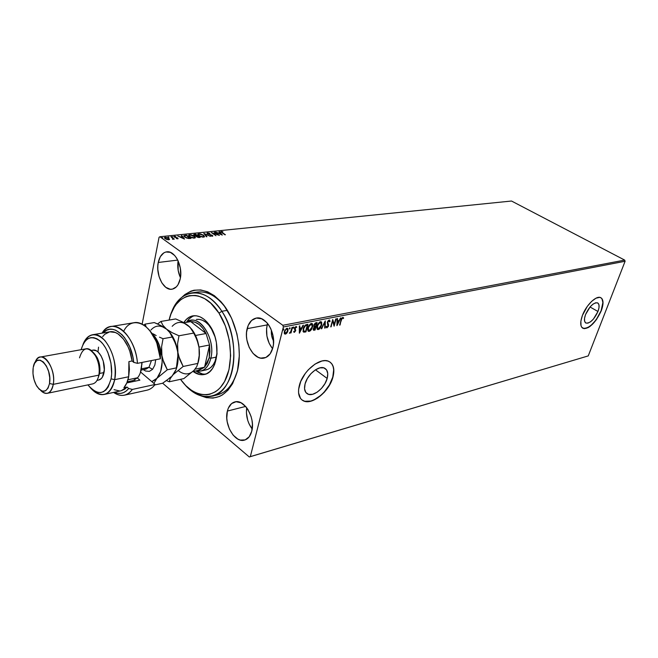 <?xml version="1.0" encoding="UTF-8"?>
<svg xmlns="http://www.w3.org/2000/svg" width="658" height="658" viewBox="0 0 658 658"><rect width="100%" height="100%" fill="white"/><g stroke="black" fill="none" stroke-linecap="round" stroke-linejoin="round"><path stroke-width="0.99" d="M237.801 369.319L237.801 369.319C234.001 383.704 227.142 392.234 217.239 394.915L214.459 395.376C225.719 393.887 233.5 385.201 237.801 369.319L237.456 370.89L237.801 369.319M191.741 292.909C202.639 291.675 212.682 297.803 221.869 311.283L227.38 310.346L221.869 311.283C242.095 340.622 235.202 392.694 211.769 396.223C202.269 398.09 193.238 394.167 184.668 384.461C198.543 400.829 218.045 400.714 227.857 382.471C237.818 364.45 235.145 331.599 221.869 311.283C205.584 285.054 178.927 287.941 170.998 313.948C175.316 301.742 182.225 294.726 191.741 292.909L197.301 292.07C207.558 290.861 217.148 296.273 226.072 308.322C216.12 295.064 205.617 289.849 194.546 292.687M181.921 297.243C194.867 285.539 208.751 288.072 223.58 304.851C236.567 321.482 242.563 349.957 237.456 370.89L239.331 355.583L238.813 344.669L236.896 333.705L231.575 318.217L223.802 305.139L220.8 301.537L214.36 295.672L207.566 291.765L200.706 289.939L194.044 290.227L190.869 291.149L184.98 294.48L181.921 297.243M597.966 311.481L590.02 306.998L597.966 311.481L593.409 319.081L590.571 321.778L587.907 323.16L585.817 323.004L584.633 321.318L584.534 318.349L585.554 314.549C589.313 306.529 593.294 302.622 597.505 302.828C599.463 303.955 599.619 306.842 597.966 311.481C594.215 319.434 590.234 323.317 586.031 323.111C584.098 322.009 583.934 319.155 585.554 314.549L590.168 306.817L593.055 304.103L595.737 302.754L597.801 302.976L598.945 304.72L598.994 307.705L597.966 311.481M327.174 378.44L315.47 369.812L327.174 378.44L324.953 383.655L321.417 388.483L317.098 392.217L312.616 394.29L308.66 394.389L305.822 392.464L304.555 388.788L305.082 383.91C307.376 374.353 318.982 365.026 324.534 368.135C327.594 369.845 328.474 373.275 327.174 378.44C324.805 387.907 313.356 397.161 307.722 394.043C304.736 392.382 303.856 389.01 305.082 383.91L307.319 378.58L310.938 373.645L315.363 369.878L319.895 367.855L323.843 367.871L326.59 369.903L327.758 373.621L327.174 378.44M303.206 400.697L301.932 399.924L304.728 401.257L310.757 401.067L314.113 399.825L320.89 395.326L324.065 392.234L329.403 384.938L332.775 377.059C334.593 370.109 333.696 365.124 330.094 362.122L331.945 364.088L333.137 366.646L333.68 369.747L332.775 377.059C329.148 391.403 311.81 405.451 303.206 400.697L303.354 400.821C298.855 398.32 297.515 393.204 299.341 385.481C302.812 370.923 320.504 356.718 328.918 361.439C333.598 364.055 334.93 369.294 332.932 377.174L333.836 369.862L333.293 366.761L332.101 364.195L330.308 362.27L327.955 361.069L325.142 360.633L321.976 360.995L315.059 364.055L308.298 369.796L305.312 373.415L300.747 381.418L298.609 389.363L298.576 392.916L300.533 398.485L302.45 400.303L304.884 401.372L307.738 401.668L310.905 401.183L317.691 398.008L324.221 392.349L327.092 388.837L329.559 385.045L332.932 377.174C329.304 391.518 311.966 405.567 303.354 400.821M583.004 328.334L585.891 328.408L587.841 327.626L592.093 324.46L596.28 319.591L601.124 310.691C603.542 304.029 603.452 299.703 600.844 297.712L601.98 298.831L602.884 302.507L601.124 310.691C595.432 322.765 589.395 328.646 583.004 328.334L583.144 328.416C580.216 326.755 579.969 322.428 582.404 315.445C586.122 305.18 596.189 295.343 600.581 297.589C603.575 299.324 603.805 303.716 601.272 310.773L603.024 302.59L602.128 298.905L601.067 297.835L599.652 297.35L595.975 298.197L591.649 301.348L587.347 306.315L582.404 315.445L580.866 321.236L581.03 325.735L581.746 327.281L584.296 328.679L587.981 327.709L590.078 326.376L596.419 319.665L601.272 310.773C595.572 322.848 589.535 328.729 583.144 328.416M227.38 411.069C228.68 406.027 231.155 402.976 234.824 401.923C244.324 398.756 255.617 418.052 251.743 431.237L252.409 424.089L251.981 420.256L251.068 416.456L247.943 409.539L245.853 406.702L241.05 402.803L236.041 401.725L231.6 403.576L228.375 408.05L227.38 411.069L226.788 418.077L227.207 421.819L229.412 429.065L233.138 435.127L237.842 439.1L240.343 440.087L245.195 439.881L249.201 436.78L251.743 431.237C250.435 436.04 248.058 438.985 244.603 440.07C234.931 443.459 223.687 424.262 227.38 411.069L245.615 406.43L227.38 411.069M158.257 262.468C159.664 256.143 162.493 252.59 166.762 251.825C174.938 250.295 183.138 266.572 180.234 278.827L180.703 275.357L180.292 267.971L178.17 260.979L176.558 257.985L174.666 255.493L170.34 252.343L165.865 251.989L163.784 252.894L160.346 256.645L158.257 262.468L157.83 265.89L157.821 269.476L159.088 276.64L161.868 282.891L165.758 287.316L170.2 289.232L172.412 289.133L176.41 286.814L178.038 284.675L180.234 278.827C178.803 284.947 176.048 288.401 171.977 289.207C163.686 290.91 155.485 274.748 158.257 262.468L177.75 260.091L158.257 262.468M267.584 323.481L267.181 324.904L247.137 328.671C248.716 322.642 251.743 319.114 256.217 318.094C266.153 315.56 276.755 334.28 272.831 347.811L273.465 344.134L273.128 336.222L270.751 328.597L268.9 325.274L266.704 322.469L261.629 318.776L256.34 318.069L251.627 320.413L248.206 325.406L246.553 332.282L246.479 336.106L246.915 340.005L249.209 347.449L253.124 353.511L258.084 357.286L260.733 358.116L265.857 357.483L270.117 353.872L272.831 347.811C271.236 353.568 268.332 356.981 264.113 358.059C254.004 360.847 243.394 342.234 247.137 328.671L267.181 324.904C265.445 333.779 267.247 341.724 272.577 348.74L269.188 343.369L266.909 336.057L266.58 328.457L267.584 323.481M624.681 260.091L282.833 325.291L159.927 236.74L511.513 201.027L624.681 260.091L625.1 261.267L588.252 355.904L250.311 456.627L283.368 326.985L625.1 261.267L588.252 355.904L249.308 456.973L588.252 355.904L249.308 456.973L162.641 383.219L249.308 456.973L250.311 456.627L283.368 326.985L282.833 325.291L283.368 326.985L625.1 261.267L624.681 260.091L511.513 201.027L159.927 236.74L282.833 325.291L624.681 260.091M169.534 239.199L168.111 237.875L165.248 237.234L164.615 237.431L164.681 238.229L166.861 239.487L169.369 239.553L168.81 238.295L165.248 237.234L164.516 237.538L165.166 238.665L166.861 239.487L168.761 239.751L169.534 239.199M170.916 236.699L172.799 238.574L172.519 239.257L174.304 239.117L170.916 236.699L173.301 238.87L172.659 238.41L172.519 239.257L174.304 239.117L170.916 236.699M175.809 236.518L174.131 236.337L174.131 236.979L177.331 238.138L176.336 238.558L178.096 238.706L177.504 237.883L174.674 236.97L175.809 236.518L174.345 236.296L173.918 236.477L174.288 237.102L176.912 237.925L177.504 238.426L176.336 238.558L177.767 238.805L177.808 238.073L174.765 237.036L175.809 236.518M190.088 238.476L191.034 238.377L186.387 235.112L183.779 235.687L184.413 236.814L186.839 238.147L191.034 238.377L186.387 235.112L183.804 235.646L184.799 237.102L188.435 238.517L190.088 238.476M199.382 237.497L200.246 237.406L195.599 234.174L193.855 234.429L194.225 235.367L198 237.398L200.246 237.406L195.599 234.174L193.723 234.552L196.8 236.839L199.382 237.497M203.816 233.327L206.447 236.757L206.957 236.699L204.901 234.108L210.412 236.337L203.816 233.327L206.447 236.757L206.957 236.699L204.901 234.108L210.412 236.337L203.816 233.327M214.302 232.258L217.757 234.618L211.317 232.562L215.964 235.745L212.953 233.319L219.418 235.383L214.763 232.208L217.757 234.618L211.317 232.562L215.964 235.745L212.953 233.319L219.418 235.383L214.302 232.258M222.914 231.698L221.113 231.468L220.899 231.953L225.414 234.75L221.532 232.019L222.914 231.698L220.825 231.624L224.962 234.799L222.248 232.957L221.532 231.863L222.914 231.698M222.305 235.079L219.55 231.715L219.056 231.764L219.936 232.842L218.267 233.014L215.676 232.109L222.231 235.087L219.55 231.715L219.056 231.764L219.936 232.842L218.267 233.014L215.676 232.109L222.305 235.079M210.511 235.564L211.925 236.214L212.847 235.885L207.912 233.746L207.953 233.187L209.902 233.409L207.665 232.842L207.155 233.541L211.761 235.309L212.049 235.868L210.437 235.803L212.394 236.222L212.822 236.033L212.378 235.358L207.986 233.804L208.043 233.179L209.902 233.409L207.048 233.055L207.517 233.845L211.934 235.424L211.925 235.893L210.511 235.564M203.544 235.186L200.04 233.804L197.836 234.256L199.086 235.835L202.417 237.086L204.58 236.724L203.544 235.186L198.774 233.755L197.885 234.133L198.864 235.687L203.7 237.135L204.564 236.748L203.544 235.186M194.423 236.132L190.894 234.741L188.649 235.202L190.121 236.938L193.238 238.056L195.434 237.686L194.423 236.132L189.611 234.692L188.698 235.079L189.668 236.641L194.538 238.106L195.426 237.703L194.423 236.132M184.52 239.068L181.888 235.572L181.361 235.63L182.2 236.74L180.432 236.929L177.767 236L184.52 239.068L181.888 235.572L181.361 235.63L182.2 236.74L180.432 236.929L177.767 236L184.52 239.068M172.799 236.773L171.828 236.625L172.799 236.773M169.024 237.16L168.045 237.053L169.024 237.16M162.814 237.793L161.835 237.686L162.814 237.793M159.063 237.299L142.144 324.172L159.063 237.299L159.927 236.74L159.063 237.299M287.472 328.334L287.653 330.612L286.666 332.693L287.324 332.43L288.031 329.025L287.513 328.35L286.469 328.457L284.486 331.056L284.47 333.787L285.309 334.141L286.378 333.606L286.666 332.693L285.087 333.886L286.987 332.932L287.982 330.842L287.521 328.35L286.904 328.309L284.338 331.558L284.305 333.466L285.408 334.124L284.527 333.861M292.481 327.314L291.996 327.413L290.754 331.624L289.339 333.162L290.754 332.183L290.548 333.006L291.033 332.907L292.481 327.314L291.996 327.413L290.935 331.229L289.462 333.252L290.754 332.183L290.548 333.006L291.033 332.907L292.481 327.314M296.807 327.1L295.878 326.574L294.751 327.783L294.48 329.189L295.253 330.678L294.669 331.616L294.085 331.196L293.674 331.731L294.134 332.315L295.722 330.686L295.162 327.914L296.807 327.1L296.001 326.541L294.545 328.358L295.22 330.81L293.674 331.731L294.406 332.331L293.871 332.101L294.406 332.331L295.722 330.686L295.047 328.235L296.807 327.1M304.991 332.06L305.937 331.871L307.936 324.32L305.353 325.044L303.445 327.75L303.075 331.574L303.897 332.158L305.937 331.871L307.936 324.32L306.488 324.6L303.116 328.761L303.585 332.084L304.991 332.06M314.236 330.201L315.1 330.028L317.115 322.535L315.231 323.062L313.989 324.797L313.792 326.302L314.327 326.919L313.233 329.642L313.677 330.226L315.1 330.028L317.115 322.535L315.889 322.774L313.866 325.192L314.327 326.919L313.323 328.63L313.562 330.193L314.236 330.201M325.299 320.948L321.26 328.794L324.764 322.757L324.69 328.103L325.2 328.005L325.216 320.964L321.26 328.794L324.764 322.757L324.69 328.103L325.2 328.005L325.299 320.948M335.712 318.924L334.19 324.419L332.742 319.5L330.711 326.894L332.685 321.293L334.124 326.212L336.164 318.834L334.19 324.419L332.742 319.5L330.711 326.894L332.685 321.293L334.124 326.212L336.164 318.834L335.712 318.924M343.657 318.003L342.793 317.37L341.576 318.505L339.618 325.11L341.938 318.711L342.662 318.118L343.27 318.612L343.657 318.003L342.793 317.37L341 320.158L339.618 325.11L340.071 325.019L341.107 319.92L340.071 325.019L341.107 319.92L342.588 318.127L343.27 318.612L343.657 318.003M336.995 325.636L340.918 317.913L339.166 320.487L337.513 320.808L337.57 318.562L337.077 318.661L336.921 325.652L340.918 317.913L339.166 320.487L337.513 320.808L337.57 318.562L337.077 318.661L336.995 325.636M326.664 326.269L326.179 326.804L326.796 327.832L328.309 326.491L328.622 324.92L327.758 322.387L328.794 320.833L329.584 321.828L330.061 321.375L329.6 320.068L328.284 320.569L327.339 322.28L327.939 326.343L327.273 327.042L326.664 326.269L326.179 326.804L326.993 327.824L328.531 325.883L327.799 322.198L328.984 320.775L329.584 321.828L330.061 321.375L329.156 320.018L327.339 322.28L328.062 326.006L327.207 327.059L326.664 326.269M321.162 321.754L321.737 325.142L321.672 322.239L319.878 321.91L317.88 324.065L316.811 327.421L317.107 329.041L318.094 329.592L319.5 328.951L320.956 327.075L321.408 324.92L318.036 329.329L321.737 325.142L321.186 321.762L320.446 321.704L317.049 326.105L317.575 329.494L318.365 329.551L317.288 329.28M312.065 323.53L312.657 326.936L312.575 324.007L310.749 323.678L308.725 325.858L307.664 329.239L307.977 330.875L308.98 331.418L310.403 330.768L311.876 328.885L312.328 326.713L308.931 331.155L312.657 326.936L312.081 323.539L311.324 323.473L307.886 327.914L308.446 331.319L309.252 331.385L308.15 331.106M299.448 333.17L303.453 325.192L301.635 327.849L299.875 328.202L299.859 325.883L299.332 325.99L299.365 333.187L303.453 325.192L301.635 327.849L299.875 328.202L299.859 325.883L299.332 325.99L299.448 333.17M293.904 327.552L293.468 327.092L293.164 328.252L293.822 327.783L293.575 327.322L293.057 328.021L293.904 327.552L293.657 326.993L293.188 328.26L293.904 327.552M290.129 328.293L289.685 327.824L289.388 328.984L290.046 328.515L289.8 328.054L289.273 328.761L290.129 328.293L289.882 327.733L289.413 329L290.129 328.293M283.919 329.502L283.466 329.033L283.17 330.201L283.837 329.724L283.59 329.263L283.055 329.979L283.919 329.502L283.664 328.934L283.195 330.209L283.919 329.502M273.588 341.107C271.754 337.677 271.03 334.025 271.417 330.151L271.589 335.374L273.588 341.107M201.044 395.869L206.341 397.654L213.028 398.098L219.435 396.478L222.462 394.882L227.981 390.21L232.611 383.663L237.456 370.89C230.382 393.871 218.242 402.194 201.044 395.869M201.019 291.864L200.583 292.02L201.019 291.864M178.096 260.815C177.216 266.663 177.997 272.28 180.44 277.684L178.186 270.504L178.096 260.815M246.709 407.763C245.747 415.585 247.572 422.675 252.179 429.041L249.028 423.777L247.721 420.298L246.429 412.977L246.709 407.763M343.098 317.378L343.007 318.299L343.098 317.378M342.53 317.954L341.107 319.92L341.798 318.233L342.53 317.954M337.241 318.628L337.513 320.808L337.241 318.628M340.433 318.003L336.937 324.896L340.433 318.003M338.442 321.063L337.176 321.31L337.447 323.876L337.176 321.31L337.447 323.876L337.496 321.532L338.763 321.277L337.176 321.31L338.763 321.277L337.447 323.876L338.442 321.063M335.761 318.916L333.886 325.702L335.761 318.916M332.356 321.071L331.163 326.804L332.356 321.071M332.668 319.78L334.19 324.419L332.668 319.78M329.461 320.018L330.061 321.375L329.526 321.351L329.461 320.018M329.074 320.767L328.663 320.553L327.478 321.976L328.531 325.883L326.993 327.824L326.434 327.602M326.475 327.61L327.988 326.269L328.071 324.057M327.733 323.473L327.651 321.515L329.049 320.717M324.962 321.466L325.2 328.005L324.698 327.816L324.962 321.466M324.443 322.527L321.762 328.696L324.443 322.527M317.518 329.345L319.007 328.852L320.635 326.853L321.565 324.254L321.351 322.009M317.485 328.416L317.008 326.837L317.584 324.69L318.826 322.889L320.339 322.239M320.824 322.519L319.936 322.247L317.197 325.784L320.257 322.469L320.824 322.519L321.269 325.241L318.546 328.794L317.987 328.745L317.197 325.784L317.699 328.531M316.712 322.617L315.1 330.028L313.348 329.995L314.779 329.798L316.712 322.617M314.384 326.064L314.253 324.295L316.111 323.168L314.022 324.871L314.261 326.014M313.463 329.066L313.858 327.454L315.157 326.73L313.471 328.293L313.767 329.247M314.837 329.354L313.94 329.436L313.471 328.293L315.157 326.73L314.837 329.354L313.882 329.403L313.751 328.737L314.343 327.478L315.478 326.96L314.837 329.354M315.692 326.187L314.59 326.253L314.343 325.101L316.111 323.168L315.692 326.187L314.582 326.245L314.294 325.315L315.174 323.777L316.44 323.399L315.692 326.187M308.396 331.171L309.91 330.678L311.555 328.655L312.484 326.039L312.254 323.785M308.363 330.234L307.862 328.646L308.438 326.483L309.688 324.665L311.226 324.016M311.719 324.295L310.806 324.016L308.043 327.594L311.135 324.246L311.719 324.295L312.18 327.034L309.433 330.62L308.857 330.563L308.043 327.594L308.512 330.332M307.533 324.394L305.937 331.871L303.585 332.084L305.616 331.64L307.533 324.394M303.683 331.081L303.28 328.441L304.045 326.607L305.246 325.406L307.253 325.184L305.666 331.188L303.947 331.287L303.28 328.441L305.082 325.504L303.28 328.441L303.264 330.711M305.402 325.726L307.253 325.184L306.414 325.06L307.253 325.184L305.666 331.188L304.021 331.319L303.544 328.877L305.402 325.726M299.538 325.949L299.875 328.202L299.538 325.949M302.968 325.282L299.357 332.463L302.968 325.282M300.903 328.441L299.546 328.704L299.884 331.352L299.546 328.704L299.884 331.352L299.875 328.934L301.224 328.671L299.546 328.704L301.224 328.671L299.884 331.352L300.903 328.441M296.339 326.549L296.174 327.289L296.371 326.607M295.968 327.207L295.549 326.985L294.718 328.005L295.722 330.686L294.085 332.101L295.393 330.456L294.858 328.778M294.784 328.679L295.031 327.371L295.878 327.084M292.078 327.396L291.033 332.907L290.622 332.693L292.078 327.396M290.03 332.537L289.421 333.014L290.03 332.537M284.7 333.902L286.057 333.367L287.982 330.842L287.587 328.506M284.733 333.08L284.626 330.842L286.403 328.761L284.511 331.221L284.947 333.195M285.588 333.433L284.511 331.221L286.403 328.761L287.159 329.041L287.488 330.941L285.588 333.433L284.889 333.104L284.947 331.081L286.074 329.329L287.266 329.099L287.562 330.571L286.806 332.438L285.588 333.433M287.069 329.008L286.403 328.761M317.518 326.014L319.023 323.234L320.997 322.617L321.334 324.978L319.722 328.054L317.806 328.638L317.518 326.014M308.363 327.824L310.008 324.896L311.884 324.394L312.246 326.763L310.625 329.872L308.684 330.464L308.363 327.824M220.874 231.912L221.269 231.451L221.549 231.838L220.874 231.912M218.472 233.384L218.941 233.335L218.472 233.384M219.344 232.126L219.55 231.715L221.705 234.848L219.344 232.126M221.146 234.314L218.941 233.319L220.216 233.187L221.088 234.569L218.941 233.319L220.216 233.187L221.146 234.314M217.74 234.7L218.25 235.046L217.74 234.7M212.378 233.286L212.921 233.467L212.378 233.286M204.227 233.952L204.868 234.248L204.227 233.952M204.811 234.503L206.579 236.74L204.811 234.503M197.828 234.495L198.774 233.755L197.828 234.495M198.486 234.651L198.477 235.276M203.199 236.806L199.275 235.951L198.535 234.396L199.267 234.075L203.083 235.235L203.89 236.493L203.125 237.16L200.114 236.09L198.494 234.7L199.744 234.067L202.319 234.783L203.898 236.058L203.199 236.806M193.732 234.857L194.365 234.297L194.71 234.659L193.732 234.857M197.005 236.181L196.364 236.222L197.005 236.181M198.716 237.184L197.211 237.086L196.948 236.288L197.803 236.082L199.3 237.127L198.732 237.522L196.981 236.518L197.803 236.082L199.3 237.127L198.716 237.184M197.326 235.753L194.645 235.605L194.398 234.807L195.599 234.552L197.326 235.753L195.401 235.654L194.381 234.832L195.599 234.552L197.326 235.753M195.327 237.554L194.538 236.683L195.385 237.711M188.64 235.449L189.611 234.692L188.64 235.449M194.538 236.683L194.784 237.374L194.036 237.777L190.08 236.913L189.356 235.35L190.104 235.021L193.946 236.181L194.743 237.448L193.962 238.122L190.507 236.831L189.307 235.646L190.335 235.005L194.513 236.658M189.307 235.605L189.29 236.23M183.771 235.992L184.849 235.671L183.771 235.992M186.379 235.498L189.998 238.484L185.211 237.374L184.503 235.926L186.379 235.498L190.08 238.089L187.81 238.122L185.276 237.053L184.536 235.885L186.379 235.498M180.613 237.308L182.472 237.102L183.36 238.278L181.114 237.242L182.472 237.102L183.302 238.55L180.613 237.308M181.641 236L181.888 235.572L183.969 238.862L181.641 236M173.959 236.781L174.345 236.296L174.567 236.699L173.959 236.79M173.227 239.224L173.309 238.813L173.227 239.224M164.484 237.883L165.248 237.234L164.484 237.883M168.711 238.689L169.435 239.504L168.711 238.689L168.341 239.446L165.602 238.944L165.142 237.76L165.668 237.53L168.316 238.344L168.835 239.224L168.275 239.759L165.783 238.698L165.207 237.686L166.959 237.694L168.695 238.673M165.109 237.933L165.026 238.377M221.869 311.283L218.991 313.134C232.2 333.367 234.281 366.374 223.621 383.137C213.143 400.154 193.329 397.638 180.514 379.321L185.762 385.604L191.519 390.4L197.573 393.533L200.657 394.43L206.76 394.816L209.738 394.29L215.363 391.814L217.963 389.881L220.389 387.496L224.592 381.476L228.968 369.738L230.637 355.698L229.42 340.647L225.406 325.998L218.991 313.134L210.799 303.231L204.728 298.716L198.461 296.051L195.336 295.442L189.249 295.681L186.346 296.511L180.958 299.555L176.278 304.284L174.263 307.228L170.94 314.113L169.114 320.059C175.061 291.675 202.417 286.255 218.991 313.134L221.869 311.283M212.797 330.999L208.726 324.994L205.765 322.223L202.623 320.331L199.432 319.393L196.339 319.434C201.833 318.735 206.842 321.778 211.391 328.556L212.789 330.99M183.763 322.667C186.189 318.809 189.249 316.539 192.934 315.856C199.267 315.067 205.057 318.595 210.313 326.434L215.001 336.781L216.392 342.571L216.984 354.234L214.648 364.442L212.493 368.488L209.787 371.606L206.653 373.695L203.207 374.665L199.588 374.517L193.107 371.49C196.841 374.246 200.575 375.241 204.301 374.484C217.749 372.601 221.664 343.155 210.313 326.434L207.212 322.305L203.774 319.081L200.131 316.893L196.429 315.815L192.819 315.881L189.438 317.074L186.403 319.327L183.763 322.667M194.349 315.708C191.215 316.695 188.607 318.875 186.502 322.247L189.183 318.859L192.218 316.597M202.343 373.917L195.944 370.964C199.16 373.308 202.393 374.353 205.666 374.098M206.127 369.895C212.197 368.2 215.84 362.574 217.066 353.025L215.108 361.201L213.258 364.688L210.93 367.378L208.224 369.187L205.255 370.043M192.868 371.548L199.407 370.141L204.564 367.18L209.565 344.989L198.963 347.062L209.565 344.989L206.061 333.507L190.738 321.622L183.985 322.79L190.738 321.622C196.676 321.425 201.784 325.381 206.061 333.507L202.853 328.301L199.029 324.419L194.883 322.14L190.738 321.622L206.061 333.507L209.565 344.989L209.203 357.853L209.96 351.635L209.565 344.989L204.564 367.18L207.352 363.158L209.203 357.853L210.856 358.232C216.211 338.097 197.984 311.974 186.362 322.354L190.771 320.397C202.499 317.411 215.322 341.189 210.856 358.232L216.408 357.08L210.856 358.232C209.022 365.527 205.609 369.812 200.6 371.087L195.78 370.923C203.092 372.354 208.117 368.118 210.856 358.232L209.203 357.853L204.564 367.18L197.861 370.339M204.564 367.18L195.023 369.212L204.564 367.18M206.061 333.507L195.508 335.465L206.061 333.507M190.738 321.622L183.944 322.765M104.129 394.471C100.057 395.244 96.027 393.566 92.021 389.454C102.697 398.575 110.248 395.318 114.689 379.666C112.913 388.162 109.392 393.097 104.129 394.471L121.179 390.762L127.06 387.06L123.885 387.751C126.155 385.07 127.751 381.41 128.68 376.754L128.91 361.612L132.102 360.979C129.971 344.068 118.835 329.806 109.754 331.821L115.29 332.471L118.136 333.968L123.539 339.166L128.063 346.807L129.823 351.298L132.102 360.979L133.747 362.385L137.481 363.339L160.379 358.791L160.412 354.193L157.665 343.871L149.851 330.711L153.487 335.44L157.772 344.167L160.412 354.193L160.379 358.791C158.882 338.451 145.237 320.191 133.993 322.708L111.112 326.516C122.248 324.007 135.902 342.645 137.481 363.339L160.379 358.791L156.859 343.279L157.665 343.871M123.679 331.262C130.934 315.963 149.234 321.926 156.859 343.279M114.689 379.666L111.079 378.852C106.177 394.71 98.453 396.725 87.909 384.889L91.413 388.911L94.423 391.14L97.507 392.39L100.534 392.604L103.396 391.757L105.979 389.873L108.183 387.019L111.079 378.852L111.663 373.843L110.947 362.986L107.863 352.458L105.568 347.852L102.903 343.937L99.967 340.86L96.882 338.747L93.773 337.661L90.755 337.636L87.942 338.673L85.441 340.712L83.352 343.665L81.09 349.702C85.03 337.324 91.552 334.593 100.666 341.494C108.611 348.872 113.489 366.309 111.079 378.852L114.689 379.666L128.68 376.754L114.689 379.666C116.565 364.474 113.25 351.38 104.745 340.383C95.673 331.928 88.493 333.113 83.196 343.937C85.376 338.623 88.493 335.564 92.548 334.757C104.893 331.492 119.065 359.753 114.689 379.666M98.544 347.153L97.993 351.956L101.019 355.772L103.24 361.045L104.318 369.854L102.451 377.026L101.266 378.589L98.651 380.069C101.357 379.386 103.133 376.886 104.013 372.568L99.638 373.44L98.207 377.7L99.638 373.44L98.84 375.142L53.282 384.346L49.531 383.507C46.965 392.686 42.77 393.649 36.947 386.386C33.673 380.735 32.407 374.599 33.155 367.978L32.982 373.719L34.068 379.748L36.239 385.169L39.176 389.174L42.457 391.156L45.583 390.794L48.067 388.113L49.531 383.507L49.728 377.667L48.626 371.523L46.397 366.012L43.395 362.015L40.089 360.123L36.988 360.609L34.553 363.372L33.262 367.353C35.812 350.303 52.64 366.58 49.531 383.507L53.282 384.346C52.336 389.544 50.353 392.538 47.318 393.32C45.065 393.723 42.803 392.711 40.541 390.284C46.693 395.754 50.937 393.78 53.282 384.346L98.84 375.142C101.324 363.455 93.066 346.898 85.861 348.839L40.286 357.055C47.318 355.114 55.585 372.305 53.282 384.346C56.646 366.777 40.015 347.12 35.137 362.402C36.33 359.301 38.049 357.516 40.286 357.055M47.318 393.32L92.663 383.902C95.764 383.112 97.828 380.192 98.84 375.142L99.638 373.44L104.013 372.568C106.144 362.591 99.078 348.485 92.877 350.155L91.207 350.459M124.42 395.178L147.071 390.161C150.147 389.462 152.829 387.562 155.107 384.469L132.365 389.429C130.128 392.563 127.471 394.479 124.42 395.178C120.858 395.91 117.247 394.989 113.579 392.415C120.833 397.218 127.093 396.223 132.365 389.429L128.672 388.491L127.06 387.06L124.814 389.125L121.121 390.778M155.107 384.469L140.623 372.041L155.107 384.469L132.365 389.429L128.672 388.491C124.666 393.385 119.921 394.636 114.434 392.234L117.634 393.262L120.677 393.377L123.589 392.612L126.278 390.967L128.672 388.491L127.06 387.06L123.885 387.751L126.788 382.997L128.68 376.754L129.404 369.451L128.91 361.612L132.102 360.979L133.747 362.385L137.481 363.339C135.499 334.626 111.926 315.503 102.089 333.129C104.532 329.37 107.534 327.166 111.112 326.516M133.747 362.385L132.867 356.94L129.626 346.593L124.765 337.949L121.903 334.585L115.734 330.209L112.592 329.321L109.549 329.321L106.67 330.201L102.952 332.981C112.773 321.088 131.51 338.302 133.747 362.385M119.641 390.967L114.04 389.668M102.632 336.657L104.721 334.322L109.689 331.829M92.975 350.138L96.323 350.788L97.993 351.956M126.813 382.931L139.891 380.159L137.382 377.98L139.891 380.159L126.813 382.931M129.001 381.434L130.827 382.084L129.001 381.434M134.446 380.135L135.54 381.081L134.446 380.135M93.329 352.524C98.453 357.722 100.559 364.696 99.638 373.44L99.86 371.836C100.255 366.745 99.317 361.916 97.047 357.343L93.329 352.524M79.511 357.837C83.097 346.47 88.534 345.96 95.813 356.307C98.47 361.653 99.564 367.312 99.103 373.267L98.84 375.142M155.724 359.712L154.844 365.083L152.598 369.311L148.971 367.304L141.511 368.817L148.971 367.304L151.447 360.568M137.588 377.758L127.948 379.781L137.588 377.758C140.467 374.246 141.857 369.163 141.75 362.492L141.75 364.516C141.528 370.273 140.146 374.69 137.588 377.758L133.064 380.571L127.274 381.796M141.231 370.059L146.134 369.056L148.971 367.304L152.598 369.311L149.341 371.383L145.583 371.022L143.312 369.631M176.138 369.442L172.815 374.912L183.163 366.473L178.524 355.789L176.04 344.282L169.525 332.043C173.802 337.233 176.533 343.813 177.726 351.791L177.874 359.885L176.138 369.442L174.386 372.954L170.183 378.646L169.254 381.788L166.375 380.554L169.254 381.788L183.837 378.597L169.254 381.788L170.183 378.646L172.815 374.912L183.163 366.473L197.844 363.405L196.734 366.646L194.011 370.38L183.837 378.597L194.011 370.38L196.734 366.646L197.844 363.405L183.163 366.473L179.749 359.548L177.726 351.791L177.578 343.706L178.976 335.777L193.74 333.071L197.071 339.972L199.045 347.613L199.193 355.567L197.844 363.405L199.193 355.567L199.045 347.613C197.951 340.178 195.418 333.935 191.453 328.901M176.467 367.871L167.313 369.78L162.567 358.964L159.104 344.636L156.168 338.631L151.916 333.178C157.04 338.442 160.313 345.697 161.745 354.925L161.605 346.733L163.044 338.697L172.248 337.011L175.694 344.019L177.726 351.791L178.03 355.822L177.323 363.915L176.467 367.871L167.313 369.78L156.933 378.301L167.313 369.78L163.817 362.78L161.745 354.925C162.921 365.132 161.317 372.93 156.933 378.301L153.849 383.392L156.933 378.301L151.768 381.607L155.288 379.855L156.933 378.301L160.675 371.383L162.156 361.916L161.605 346.733L163.044 338.697L172.248 337.011L170.257 333.014L166.548 329.14L157.731 324.032L154.26 322.568L145.073 324.123L146.257 326.985L145.073 324.123L154.26 322.568L160.971 325.595L166.548 329.14L170.257 333.014L174.115 340.433L176.928 347.794L177.726 351.791C178.557 358.273 178.071 364.014 176.254 369.015L178.005 354.44L177.578 343.706L178.976 335.777L172.166 332.701L166.548 329.14C160.61 324.781 155.403 325.085 150.912 330.036C155.403 325.085 160.61 324.781 166.548 329.14L162.88 325.299L160.971 321.433L175.711 318.941L182.356 321.91L190.014 327.24L193.74 333.071L178.976 335.777L172.166 332.701L166.548 329.14L162.88 325.299L160.971 321.433L175.711 318.941L182.356 321.91L187.908 325.373C181.962 321.12 176.714 321.433 172.182 326.319M160.971 321.433L157.542 323.95L160.971 321.433M189.907 327.166L187.908 325.373L191.651 329.173L195.541 336.444L198.264 343.682L199.045 347.613L196.454 337.636L191.799 329.329M197.762 363.816C199.39 359.029 199.81 353.626 199.045 347.613L199.407 354.407L197.836 363.619M178.228 370.577C184.018 375.068 189.282 375.002 194.011 370.38M187.908 325.373L185.836 323.983M165.577 381.147L162.6 383.244L154.729 384.963L162.6 383.244L168.333 379.041L165.577 381.147M170.767 376.96L168.333 379.041L170.767 376.96M145.073 324.123L143.732 325.085L145.073 324.123M153.166 333.836L156.176 335.572L153.166 333.836M159.491 337.184L163.044 338.697L159.491 337.184M140.952 371.063L142.046 362.435L140.393 372.634M145.122 369.146L148.971 367.304M217.239 394.915L211.769 396.223M306.102 392.81L307.722 394.043M585.571 322.839L586.031 323.111M168.835 239.224L168.752 239.644M206.193 369.886L200.6 371.087M98.675 380.061L97.014 380.406M109.754 331.821L92.548 334.757M95.813 356.307L97.047 357.343M99.103 373.267L99.86 371.836M141.75 364.516L142.046 363.981"/></g></svg>
